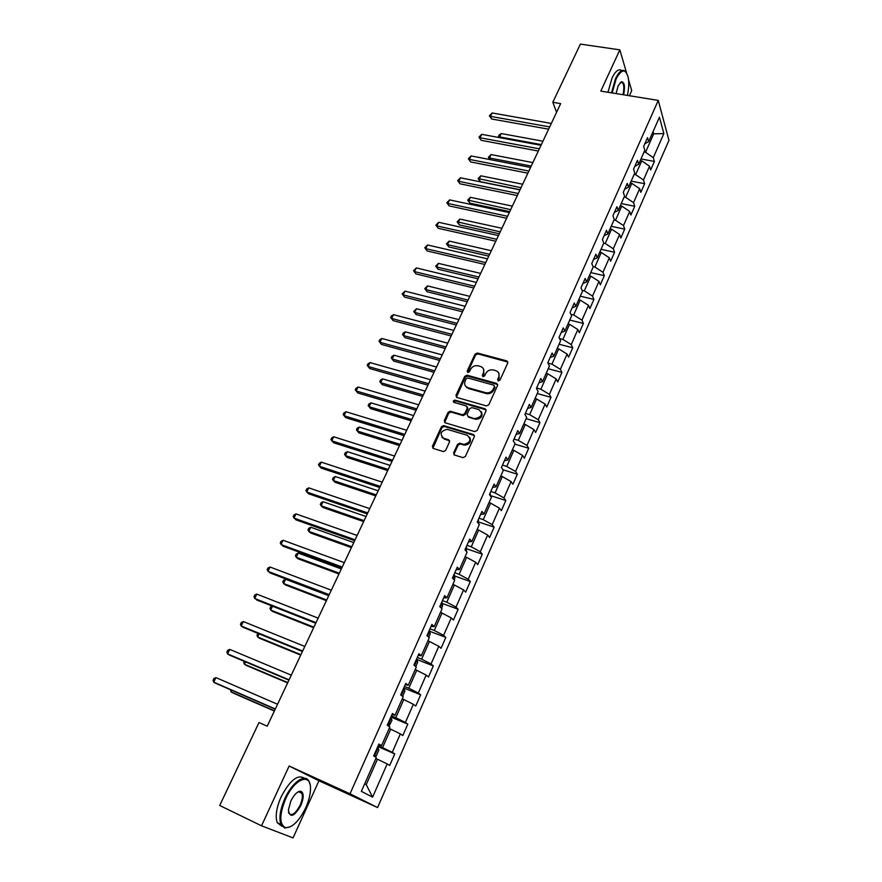 <?xml version="1.0" encoding="UTF-8"?>
<svg xmlns="http://www.w3.org/2000/svg" width="882" height="882" viewBox="0 0 882 882"><rect width="100%" height="100%" fill="white"/><g stroke="black" fill="none" stroke-linecap="round" stroke-linejoin="round"><path stroke-width="1.32" d="M498.319 380.914L499.995 380.098L507.756 362.954L506.874 360.925L477.371 353.021L475.023 354.167L467.206 371.057L467.846 372.491L469.478 371.675L470.492 369.481C472.234 366.482 474.748 365.247 478.033 365.798L480.492 366.471C483.512 367.64 484.472 369.823 483.369 373.02L482.355 375.236L483.005 376.68L484.648 375.864L485.662 373.648C487.393 370.627 489.929 369.393 493.258 369.944L495.739 370.627C498.793 371.807 499.774 374.012 498.683 377.231L497.668 379.458L498.319 380.914M453.646 452.852L454.539 455.035L462.94 457.637L465.365 456.457L474.34 436.678L473.425 434.517L443.569 425.598L441.408 426.811L432.389 446.292L433.249 448.453L443.536 451.606L445.642 450.382L449.5 441.97L448.629 439.809L443.668 438.299C439.423 434.076 440.581 431.089 447.13 429.325L467.262 435.311C471.594 439.501 470.492 442.521 463.932 444.396L459.643 443.183L457.504 444.407L453.646 452.852L454.131 454.847M261.524 825.806L293.056 837.9L318.942 780.768L289.142 766.017L261.524 825.806L219.706 805.487L258.999 722.534L267.224 726.184L560.665 103.613L552.816 102.29L556.575 112.301M289.142 766.017L350.022 793.789L658.27 100.405L668.953 140.37L377.584 807.559L350.022 793.789M626.518 72.743L619.848 49.855L600.796 91.111L658.27 100.405M619.848 49.855L580.378 44.1L552.816 102.29M486.401 405.918L488.815 404.761L497.547 385.489L496.621 383.405L467.074 375.203L464.748 376.371L455.961 395.357L456.832 397.44L486.401 405.918M486.015 410.924L477.173 430.438L474.748 431.607L445.123 422.776L444.252 420.659L448.067 412.401L450.283 411.21L462.554 414.783L464.77 413.581L467.284 408.101L466.391 405.985L453.987 402.401C452.874 401.288 453.194 400.516 454.947 400.108L485.1 408.796L486.015 410.924M394.772 753.878L392.27 752.324L400.351 733.901L402.82 735.533L407.804 724.144L405.378 722.468L413.349 704.299L415.731 706.052L420.648 694.829L418.3 693.02L426.16 675.105L428.465 676.99L433.316 665.921L431.044 663.981L438.795 646.319L441.033 648.325L445.818 637.399L443.613 635.349L451.264 617.929L453.425 620.046L458.144 609.275L456.005 607.103L463.557 589.915L465.641 592.153L470.293 581.525L468.232 579.254L475.685 562.297L477.702 564.645L482.289 554.161L480.304 551.768L487.647 535.043L489.598 537.491L494.129 527.149L492.2 524.658L499.444 508.153L501.329 510.711L505.805 500.502L503.942 497.9L511.097 481.616L512.916 484.273L517.326 474.207L515.529 471.506L522.585 455.432L524.338 458.199L528.704 448.254L526.962 445.454L533.93 429.6L535.628 432.456L539.927 422.643L538.252 419.744L545.12 404.088L546.763 407.043L550.996 397.352L549.387 394.375L556.167 378.918L557.744 381.961L561.933 372.402L560.379 369.326L567.082 354.068L568.603 357.199L572.738 347.762L571.238 344.597L577.842 329.537L579.309 332.746L583.399 323.429L581.955 320.188L588.481 305.315L589.893 308.612L593.917 299.406L592.528 296.087L598.977 281.402L600.333 284.776L604.313 275.691L602.979 272.284L609.341 257.787L610.642 261.237L614.578 252.263L613.299 248.779L619.583 234.469L620.829 237.997L624.721 229.133L623.486 225.572L629.693 211.437L630.895 215.032L634.731 206.278L633.541 202.651L639.671 188.682L640.828 192.353L644.621 183.71L643.485 180.005L649.538 166.213L650.651 169.961L654.389 161.417L653.297 157.635L663.859 133.579L659.438 117.218L648.656 141.594L647.52 137.658L643.662 146.368L644.819 150.271L638.645 164.25L637.454 160.381L633.552 169.201L634.753 173.037L628.491 187.193L627.256 183.401L623.298 192.331L624.555 196.091L618.227 210.423L616.937 206.708L612.924 215.759L614.236 219.442L607.819 233.962L606.474 230.312L602.417 239.474L603.784 243.09L597.279 257.787L595.89 254.225L591.778 263.509L593.2 267.037L586.607 281.92L585.152 278.447L580.995 287.841L582.473 291.292L575.803 306.374L574.292 302.978L570.07 312.504L571.602 315.866L564.844 331.147L563.278 327.839L559.001 337.486L560.599 340.761L553.753 356.24L552.121 353.021L547.788 362.8L549.442 365.975L542.507 381.663L540.82 378.543L536.432 388.444L538.141 391.531L531.118 407.429L529.365 404.408L524.911 414.441L526.697 417.429L519.575 433.536L517.756 430.614L513.247 440.791L515.088 443.679L507.867 460.007L505.992 457.174L501.417 467.493L503.324 470.282L496.015 486.831L494.063 484.108L489.433 494.559L491.406 497.239L483.986 514.019L481.969 511.406L477.272 522.001L479.323 524.57L471.804 541.581L469.709 539.078L464.946 549.817L467.063 552.286L459.445 569.529L457.284 567.137L452.455 578.03L454.649 580.378L446.909 597.864L444.671 595.593L439.776 606.64L442.047 608.867L434.209 626.595L431.893 624.445L426.932 635.657L429.269 637.763L421.32 655.745L418.928 653.716L413.89 665.083L416.315 667.057L408.256 685.303L405.775 683.407L400.671 694.928L403.173 696.78L394.993 715.28L392.435 713.516L387.253 725.213L389.844 726.933L381.542 745.698L378.907 744.066L373.648 755.94L376.316 757.517L361.355 791.363L372.601 797.13L387.176 763.922L389.712 765.422L394.772 753.878L377.816 746.536M389.149 728.499L390.715 729.16L382.556 747.616L378.18 745.72M382.556 747.616L392.27 752.324M390.715 729.16L400.351 733.901M381.542 745.698L378.576 744.805M402.247 698.875L403.813 699.514L395.775 717.705L391.387 715.875M395.775 717.705L405.378 722.468M403.813 699.514L413.349 704.299M394.993 715.28L391.972 714.563M415.168 669.67L416.723 670.287L408.796 688.225L404.43 686.461M408.796 688.225L418.3 693.02M416.723 670.287L426.16 675.105M408.256 685.303L405.18 684.763M427.902 640.861L429.457 641.457L421.64 659.152L417.274 657.443M421.64 659.152L431.044 663.981M429.457 641.457L438.795 646.319M421.32 655.745L418.189 655.37M440.46 612.45L442.014 613.034L434.308 630.476L429.953 628.833M434.308 630.476L443.613 635.349M442.014 613.034L451.264 617.929M434.209 626.595L431.033 626.396M452.852 584.435L454.395 584.987L446.799 602.197L442.455 600.609M446.799 602.197L456.005 607.103M454.395 584.987L463.557 589.915M446.909 597.864L443.69 597.82M465.068 556.796L466.611 557.325L459.114 574.303L454.781 572.771M459.114 574.303L468.232 579.254M466.611 557.325L475.685 562.297M459.445 569.529L456.17 569.651M477.129 529.531L478.672 530.049L471.275 546.796L466.942 545.319M471.275 546.796L480.304 551.768M478.672 530.049L487.647 535.043M471.804 541.581L468.474 541.857M489.025 502.63L490.557 503.126L483.259 519.641L478.948 518.219M483.259 519.641L492.2 524.658M490.557 503.126L499.444 508.153M483.986 514.019L480.624 514.438M500.755 476.082L502.288 476.556L495.089 492.862L490.789 491.495M495.089 492.862L503.942 497.9M502.288 476.556L511.097 481.616M496.015 486.831L492.597 487.393M512.343 449.886L513.875 450.349L506.764 466.435L502.464 465.123M506.764 466.435L515.529 471.506M513.875 450.349L522.585 455.432M507.867 460.007L504.427 460.713M523.776 424.044L525.297 424.485L518.285 440.361L513.997 439.093M518.285 440.361L526.962 445.454M525.297 424.485L533.93 429.6M519.575 433.536L516.08 434.385M535.054 398.532L536.576 398.951L529.652 414.628L525.374 413.404M529.652 414.628L538.252 419.744M536.576 398.951L545.12 404.088M531.118 407.429L527.59 408.41M546.19 373.351L547.7 373.759L540.875 389.227L536.609 388.047M540.875 389.227L549.387 394.375M547.7 373.759L556.167 378.918M542.507 381.663L538.946 382.777M557.181 348.489L558.692 348.886L551.945 364.145L547.942 363.086M551.945 364.145L560.379 369.326M558.692 348.886L567.082 354.068M553.753 356.24L550.148 357.475M568.03 323.948L569.54 324.322L562.881 339.405L559.519 338.545M562.881 339.405L571.238 344.597M569.54 324.322L577.842 329.537M564.844 331.147L561.217 332.503M578.735 299.726L580.246 300.078L573.675 314.962L570.886 314.279M573.675 314.962L581.955 320.188M580.246 300.078L588.481 305.315M575.803 306.374L572.131 307.851M589.319 275.801L590.819 276.143L584.325 290.84L582.043 290.299M584.325 290.84L592.528 296.087M590.819 276.143L598.977 281.402M586.607 281.92L582.914 283.519M599.76 252.186L601.259 252.506L594.854 267.026L593.024 266.607M594.854 267.026L602.979 272.284M601.259 252.506L609.341 257.787M597.279 257.787L593.553 259.495M610.079 228.857L611.568 229.166L605.239 243.498L603.74 243.178M605.239 243.498L613.299 248.779M611.568 229.166L619.583 234.469M607.819 233.962L604.06 235.77M620.267 205.815L621.755 206.112L615.504 220.268L614.004 219.96M615.504 220.268L623.486 225.572M621.755 206.112L629.693 211.437M618.227 210.423L614.434 212.353M630.321 183.059L631.81 183.346L625.636 197.325L624.147 197.028M625.636 197.325L633.541 202.651M631.81 183.346L639.671 188.682M628.491 187.193L624.677 189.222M640.266 160.59L641.743 160.866L635.646 174.669L634.158 174.382M635.646 174.669L643.485 180.005M641.743 160.866L649.538 166.213M638.645 164.25L634.797 166.389M652.206 133.579L653.683 133.844L645.536 152.288L644.047 152.013M645.536 152.288L653.297 157.635M653.066 131.639L653.683 133.844L663.859 133.579M648.656 141.594L644.786 143.821M629.406 95.73L631.721 90.614L628.557 79.744M318.942 780.768L377.584 807.559M364.696 783.811L366.217 784.616L377.43 759.226L375.864 758.542M366.217 784.616L372.601 797.13M377.43 759.226L387.176 763.922M640.982 158.958L654.389 161.417M631.181 181.13L644.621 183.71M621.248 203.577L634.731 206.278M611.204 226.299L624.721 229.133M601.039 249.308L614.578 252.263M590.731 272.593L604.313 275.691M580.312 296.176L593.917 299.406M569.75 320.056L583.399 323.429M559.056 344.245L572.738 347.762M548.229 368.742L561.933 372.402M537.259 393.548L550.996 397.352M526.146 418.674L539.927 422.643M514.89 444.131L528.704 448.254M442.985 438.023L442.345 437.825M502.983 469.775L517.326 474.207M490.557 495.618L505.805 500.502M478.761 522.056L494.129 527.149M466.798 548.836L482.289 554.161M454.671 575.979L470.293 581.525M442.367 603.475L458.144 609.275M429.887 631.358L445.818 637.399M417.241 659.604L433.316 665.921M404.276 688.181L420.648 694.829M390.869 717.055L407.804 724.144M498.076 380.815L499.19 378.091L498.782 373.141M483.468 368.908L483.898 373.88L482.774 376.592M507.9 362.061L477.912 353.891L475.563 355.038L467.647 372.413M497.68 384.53L467.614 376.063L465.299 377.22L456.402 397.231M494.416 386.636L493.766 385.169L467.824 377.948L466.203 378.764L465.123 381.09C463.998 384.298 464.946 386.503 467.956 387.705L485.949 392.777C489.212 393.207 491.682 391.939 493.336 388.984L494.416 386.636L494.934 387.485L494.515 386.118M465.63 386.239L467.956 387.705M494.934 387.485L493.865 389.833C492.2 392.788 489.742 394.045 486.478 393.615L468.507 388.554M467.405 407.032L467.835 408.917L465.332 414.397L463.116 415.598L450.856 412.026L448.651 413.217L444.715 422.588M486.136 409.865L455.52 400.935L453.833 402.346M474.869 418.399L475.343 418.509C482.057 416.822 483.226 413.845 478.871 409.601L471.837 407.572L469.588 408.763L467.074 414.253L467.967 416.381L475.894 419.325C481.252 418.718 483.071 416.15 481.352 411.64M475.42 419.215L468.529 417.197M469.665 437.252C471.539 441.717 469.819 444.352 464.505 445.178L460.217 443.966L458.078 445.19L454.23 453.624M441.97 437.274L443.668 438.299M449.611 440.78L444.252 439.093M474.45 435.543L444.153 426.403L441.992 427.605L432.886 448.288M542.948 141.208L501.241 133.557L499.62 136.908L541.339 144.626M499.201 137.57L498.539 136.302L499.19 134.968L501.241 133.557M498.539 136.302L499.984 137.713M549.684 126.909L490.469 116.38L492.134 112.973L551.327 123.425M548.615 129.18L491.627 118.993L490.469 116.38L489.378 115.796L492.134 112.973M491.627 118.993L489.378 115.796M627.411 95.41C628.844 88.608 629.12 82.654 628.238 77.528C625.658 68.41 621.634 68.862 616.154 78.884L612.152 92.941M611.469 92.842L615.57 78.476C619.351 70.88 622.78 68.642 625.856 71.74L626.595 72.897M616.088 93.58L618.205 85.642L621.601 81.673C624.522 82.291 625.206 86.668 623.629 94.804M564.833 76.91L567.071 72.181M607.963 92.268L612.064 77.925C615.526 70.891 618.778 68.454 621.799 70.615M622.968 94.694C624.213 89.181 624.092 85.201 622.615 82.765L620.211 82.533M305.734 807.736C308.623 801.231 310.199 795.233 310.453 789.732C311.71 772.257 294.908 777.836 285.647 798.883C279.307 814.637 279.241 824.229 285.437 827.658C292.262 827.889 299.02 821.252 305.734 807.736M290.421 826.809L284.677 828.011L280.95 824.461C278.8 818.187 280.112 809.544 284.875 798.53C292.339 781.75 305.822 772.83 309.218 781.816L309.979 784.296M300.828 805.575C294.092 816.853 289.946 818.353 288.392 810.051L290.784 801.154C294.18 794.417 297.532 791.132 300.861 791.275C303.97 792.984 303.959 797.747 300.828 805.575M288.48 812.3L288.734 813.039C291.655 816.445 295.437 813.843 300.089 805.233C302.283 800.128 302.868 796.137 301.842 793.249L300.112 791.639L297.862 792.003M232.705 778.045L235.913 771.276M282.119 826.39L277.246 822.674C275.085 816.412 276.386 807.78 281.16 796.777C289.98 780.206 297.719 774.032 304.367 778.244M299.715 791.264L299.858 792.323M532.871 162.597L491.076 154.57L489.444 157.955L531.24 166.048M489.885 159.565L488.374 157.316L491.076 154.57M488.374 157.316L490.227 159.631M522.673 184.228L480.8 175.816L479.135 179.244L480.326 181.67L520.071 189.74M480.326 181.67L478.077 178.561L521.019 187.723M478.077 178.561L480.8 175.816M539.354 148.838L480.006 137.768L481.693 134.329L541.019 145.31M538.307 151.043L481.208 140.337L478.926 137.151L481.693 134.329M481.208 140.337L478.926 137.151M528.891 171.042L469.422 159.41L471.12 155.927L530.567 167.459M527.877 173.181L470.657 161.935L468.353 158.749L471.12 155.927M470.657 161.935L468.353 158.749M512.343 206.123L470.393 197.325L468.717 200.798L469.93 203.169L509.763 211.614M469.93 203.169L467.669 200.06L510.678 209.662M467.669 200.06L470.393 197.325M501.902 228.284L459.864 219.078L458.166 222.595L459.423 224.921L499.333 233.752M459.423 224.921L457.13 221.812L500.215 231.856M457.13 221.812L459.864 219.078M491.34 250.709L449.214 241.095L447.494 244.645L448.784 246.927L488.771 256.144M448.784 246.927L446.479 243.829L447.494 244.645L489.631 254.325M446.479 243.829L449.214 241.095M518.296 193.511L458.706 181.317L460.426 177.789L520.005 189.884M517.315 195.572L459.974 183.798L457.659 180.601L460.426 177.789M459.974 183.798L457.659 180.601M507.569 216.255L447.858 203.477L449.611 199.905L509.3 212.595M506.632 218.251L449.17 205.914L446.821 202.728L449.611 199.905M449.17 205.914L446.821 202.728M496.72 239.287L436.888 225.913L438.652 222.308L498.462 235.571M495.805 241.216L438.233 228.306L435.862 225.119L438.652 222.308M438.233 228.306L435.862 225.119M485.728 262.604L425.774 248.625L427.572 244.975L487.492 258.845M484.857 264.457L427.164 250.962L424.771 247.776L427.572 244.975M427.164 250.962L424.771 247.776M474.593 286.22L414.529 271.623L416.337 267.919L476.39 282.416M473.755 287.995L415.962 273.905L413.537 270.719L416.337 267.919M415.962 273.905L413.537 270.719M463.326 310.133L403.151 294.897L404.981 291.148L465.145 306.275M462.521 311.831L404.618 297.135L402.17 293.949L404.981 291.148M404.618 297.135L402.17 293.949M451.915 334.344L391.619 318.457L393.471 314.665L453.756 330.441M451.154 335.965L393.129 320.64L390.66 317.454L391.399 315.943L393.471 314.665M393.129 320.64L390.66 317.454M440.35 358.875L379.944 342.326L381.829 338.479L442.213 354.917M439.622 360.407L381.509 344.443L379.006 341.268L379.756 339.735L381.829 338.479M381.509 344.443L379.006 341.268M468.199 388.08L466.81 387.694M428.641 383.714L368.125 366.482L370.032 362.59L430.526 379.712M427.957 385.169L369.734 368.555L367.21 365.38L367.97 363.825L370.032 362.59M369.734 368.555L367.21 365.38M416.778 408.884L356.163 390.947L358.092 387.011L418.696 404.827M416.139 410.251L357.805 392.964L355.259 389.789L356.019 388.212L358.092 387.011M404.761 434.385L344.035 415.731L345.987 411.74L406.701 430.273M404.154 435.664L345.733 417.682L343.153 414.518L343.936 412.919L345.987 411.74M392.589 460.217L331.764 440.835L333.738 436.788L394.552 456.049M392.027 461.396L333.506 442.72L330.893 439.556L331.687 437.935L333.738 436.788M380.252 486.39L319.328 466.258L321.324 462.157L382.237 482.167M379.734 487.481L321.114 468.077L318.479 464.924L319.273 463.282L321.324 462.157M367.75 512.916L306.727 492.013L308.755 487.867L369.756 508.638M367.276 513.908L308.568 493.777L305.9 490.613L306.704 488.959L308.755 487.867M355.082 539.795L293.96 518.109L296.021 513.897L357.122 535.462M354.652 540.688L295.856 519.796L293.155 516.643L293.971 514.967L296.021 513.897M342.238 567.038L281.027 544.547L283.111 540.28L344.311 562.65M341.863 567.832L282.968 546.167L280.244 543.025L281.071 541.316L283.111 540.28M329.218 594.655L267.93 571.338L270.035 567.016L331.312 590.201M328.898 595.339L269.925 572.881L267.158 569.75L268.007 568.019L270.035 567.016M316.021 622.648L254.644 598.481L256.783 594.104L318.148 618.139M315.756 623.232L256.695 599.958L253.906 596.827L254.755 595.074L256.783 594.104M480.635 273.409L438.431 263.376L436.689 266.97L438.023 269.208L478.088 278.822M438.023 269.208L435.686 266.099L436.689 266.97L478.915 277.069M435.686 266.099L438.431 263.376M469.808 296.374L427.527 285.922L425.763 289.561L427.131 291.744L467.273 301.765M427.131 291.744L424.771 288.646L425.763 289.561L468.055 300.089M424.771 288.646L427.527 285.922M458.849 319.637L416.48 308.744L414.705 312.426L416.106 314.554L456.325 324.995M416.106 314.554L413.724 311.456L414.705 312.426L457.074 323.385M413.724 311.456L416.48 308.744M447.747 343.175L405.312 331.841L403.504 335.568L404.948 337.652L445.234 348.511M404.948 337.652L402.545 334.554L403.504 335.568L445.961 346.979M402.545 334.554L403.261 333.065L405.312 331.841M436.513 367.011L394 355.214L392.17 358.985L393.659 361.025L434.021 372.314M393.659 361.025L391.222 357.927L392.17 358.985L434.705 370.859M391.222 357.927L391.961 356.416L394 355.214M425.135 391.156L382.545 378.885L380.693 382.7L382.226 384.673L422.654 396.415M382.226 384.673L379.767 381.586L380.693 382.7L423.305 395.048M379.767 381.586L380.506 380.065L382.545 378.885M413.614 415.587L370.947 402.842L369.084 406.712L370.649 408.631L411.155 420.824M370.947 402.842L368.919 404L368.169 405.544L369.084 406.712L411.762 419.534M502.101 468.485L501.538 467.228M401.949 440.339L359.217 427.097L357.32 431.022L358.93 432.875L399.502 445.542M359.217 427.097L357.177 428.233L356.427 429.799L357.32 431.022L400.064 444.341M490.613 496.158L489.885 493.523M390.142 465.409L347.332 451.661L345.413 455.63L347.067 457.427L387.705 470.569M347.332 451.661L345.303 452.775L344.531 454.351L345.413 455.63L388.234 469.456M478.849 523.985L478.088 520.171M378.169 490.8L335.292 476.545L333.352 480.558L335.061 482.3L375.754 495.916M335.292 476.545L333.264 477.614L332.492 479.224L333.352 480.558L376.239 494.89M466.578 551.713L466.115 547.182M366.052 516.51L323.099 501.726L321.136 505.794L322.889 507.47L363.649 521.593M323.099 501.726L321.081 502.784L320.298 504.405L321.136 505.794L364.09 520.667M454.142 579.838L454.925 578.052L453.987 574.557M353.77 542.562L310.762 527.238L308.766 531.361L310.563 532.971L351.389 547.612M310.762 527.238L308.744 528.263L307.95 529.906L308.766 531.361L351.786 546.763M441.529 608.36L442.676 605.747L441.706 602.307M341.334 568.956L298.259 553.08L296.242 557.259L298.094 558.802L338.975 573.962M440.217 607.07L440.184 605.736M298.259 553.08L296.242 554.072L295.437 555.737L296.242 557.259L339.327 573.212M428.729 637.278L430.262 633.827L429.236 630.432M328.732 595.692L285.592 579.254L283.552 583.487L285.448 584.964L326.395 600.653M427.263 635.955L427.693 633.926M285.592 579.254L283.585 580.224L282.769 581.911L283.552 583.487L326.693 600.014M415.764 666.605L417.671 662.283L416.602 658.953M272.549 606.21L270.686 610.057L272.637 611.469L313.639 627.708M414.077 664.664L415.036 662.503M272.163 606.055L270.763 606.706L269.936 608.415L270.686 610.057L313.893 627.157M402.6 696.361L404.904 691.146L403.802 687.872M259.165 633.871L257.665 636.98L259.672 638.314L300.718 655.117M401.233 693.66L402.214 691.433M258.051 633.408L256.927 635.272L257.665 636.98L300.927 654.676M302.647 651.026L241.194 626L243.355 621.556L304.808 646.451M302.427 651.5L243.289 627.4L241.194 626L240.466 624.269L241.337 622.505L243.355 621.556M388.918 726.316L391.961 720.407L390.803 717.198M245.604 661.908L244.468 664.256L246.519 665.513L287.631 682.889M388.212 723.064L389.205 720.814M244.303 661.357L243.752 662.481L244.468 664.256L287.786 682.558M289.087 679.802L227.545 653.882L229.75 649.384L291.269 675.16M288.921 680.154L229.706 655.205L227.545 653.882L226.85 652.085L227.732 650.288L229.75 649.384M374.729 756.58L376.294 755.83L378.841 750.075L377.628 746.944M231.856 690.319L231.095 691.896L233.201 693.076L274.357 711.046M375.004 752.886L376.008 750.604M230.544 689.757L231.095 691.896L274.467 710.826M275.327 708.985L213.72 682.15L215.947 677.596L277.554 704.277M275.217 709.216L215.947 683.396L213.72 682.15L213.047 680.287L213.94 678.467L215.947 677.596M499.19 378.091L498.683 377.231M482.884 376.085L482.355 375.236M483.898 373.88L483.369 373.02M467.758 371.917L467.206 371.057M475.563 355.038L475.023 354.167M477.912 353.891L477.371 353.021M507.337 361.785L506.83 360.914M498.187 380.318L497.668 379.458M456.523 396.183L455.961 395.357M465.299 377.22L464.748 376.371M467.658 376.074L467.107 375.214M497.139 384.265L496.621 383.405M486.214 393.548L485.673 392.699M493.865 389.833L493.336 388.984M444.837 421.464L444.252 420.659M448.651 413.217L448.067 412.401M451.022 412.07L450.448 411.244M462.94 415.554L462.377 414.738M465.332 414.397L464.77 413.581M467.835 408.917L467.284 408.101M455.608 400.957L455.035 400.13M485.64 409.623L485.1 408.796M458.078 445.19L457.504 444.407M460.492 444.032L459.919 443.238M463.767 445.024L463.193 444.23M449.214 440.592L448.629 439.809M432.985 447.075L432.389 446.292M441.992 427.605L441.408 426.811M444.374 426.458L443.789 425.653M473.987 435.322L473.425 434.517M489.929 495.232L490.414 494.129M477.79 522.64L478.617 520.766M465.476 550.434L466.666 547.755M453.006 578.625L454.561 575.108M440.35 607.202L442.279 602.836M427.516 636.187L429.832 630.95M414.496 665.579L417.208 659.449M401.299 695.402L404.419 688.346M387.904 725.643L391.443 717.65M374.321 756.337L378.29 747.374M507.37 361.796L506.874 360.925M467.614 376.063L467.074 375.203M486.478 393.615L485.949 392.777M450.856 412.026L450.283 411.21M463.116 415.598L462.554 414.783M455.52 400.935L454.947 400.108M475.894 419.325L475.343 418.509M460.217 443.966L459.643 443.183M464.505 445.178L463.932 444.396M444.153 426.403L443.569 425.598M622.615 82.765L620.344 82.401M277.246 822.674L280.95 824.461M301.842 793.249L298.458 791.672M300.112 791.639L300.861 791.275M285.437 827.658L284.677 828.011"/></g></svg>
